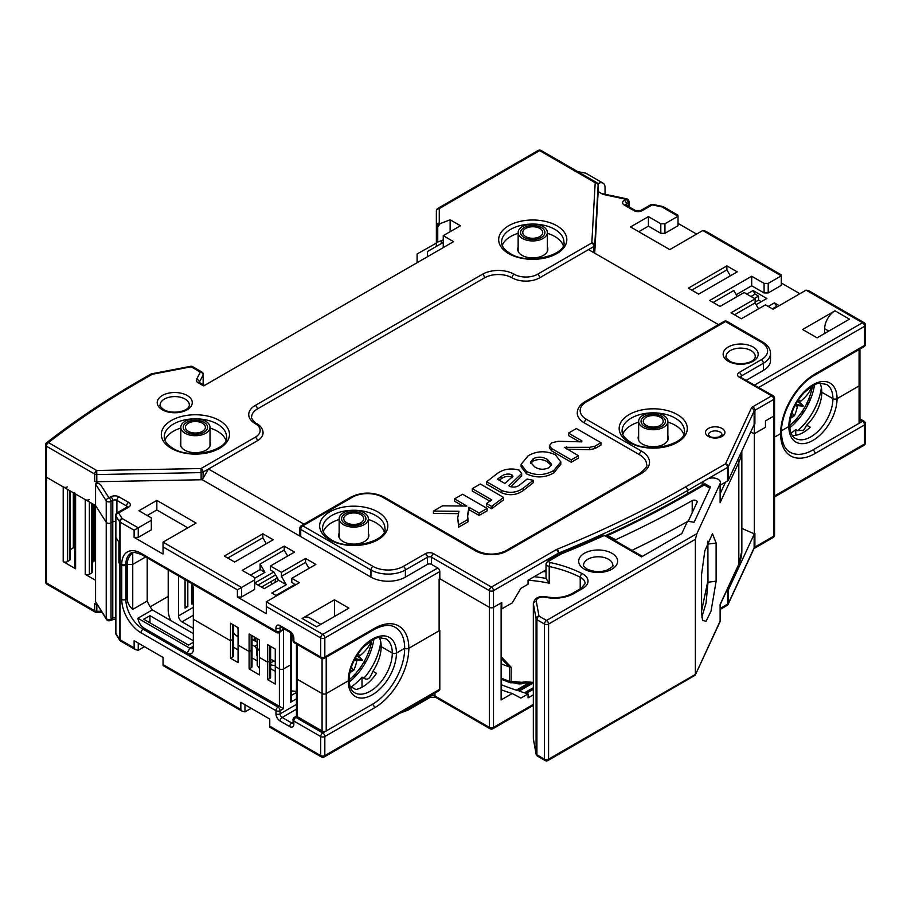 <?xml version="1.0" encoding="UTF-8"?>
<svg xmlns="http://www.w3.org/2000/svg" width="911" height="911" viewBox="0 0 911 911"><rect width="100%" height="100%" fill="white"/><g stroke="black" fill="none" stroke-linecap="round" stroke-linejoin="round"><path stroke-width="1.37" d="M374.398 628.408A48.682 28.104 -60 0 1 408.823 648.279A48.682 28.104 -60 0 1 374.398 707.904L324.828 736.521A2.927 1.685 180 0 1 320.706 736.521L293.854 721.022L293.854 724.199A5.842 3.371 60 0 1 289.721 726.591L280.076 721.022A5.842 3.371 60 0 1 275.953 713.871L275.953 710.682L141.011 632.781A27.262 15.738 60 0 1 121.732 599.392L121.732 565.207A2.927 1.685 0 0 0 125.866 565.207L127.244 563.613C127.392 559.491 129.225 555.892 132.744 552.829L132.744 564.41L145.658 556.951L132.744 564.41L132.744 609.379C129.225 606.316 127.392 602.729 127.244 598.595L127.244 564.41L132.744 564.41L127.244 564.41L125.866 565.207A2.927 1.685 180 0 1 121.732 565.207L121.732 564.41A27.262 15.738 60 0 1 141.011 553.284L275.953 631.186L275.953 628.009A5.842 3.371 60 0 1 280.076 625.618L289.721 631.186A5.842 3.371 60 0 1 293.854 638.338L293.854 641.526L320.706 657.025A2.927 1.685 120 0 0 321.31 658.357A2.927 2.927 0 0 0 324.225 658.357A2.927 1.685 60 0 0 324.828 657.025L324.828 637.951A2.927 1.685 -120 0 0 322.767 634.363A2.927 1.685 -60 0 0 320.706 637.951L320.706 657.025A2.927 1.685 0 0 0 324.828 657.025L374.398 628.408A2.927 1.685 60 0 1 373.795 629.74C382.734 624.946 389.874 624.137 395.215 627.337A45.766 26.419 -60 0 1 404.689 648.279L396.433 653.05A34.083 19.678 -60 0 1 372.337 694.786A34.083 19.678 -60 0 1 348.241 680.87L326.206 693.59L348.241 680.87A2.927 1.685 0 0 0 349.095 679.686A2.927 1.685 180 0 1 348.241 680.87A34.083 19.678 -60 0 1 372.337 639.135A34.083 19.678 -60 0 1 396.433 653.05A2.927 1.685 180 0 1 392.299 653.05A2.927 1.685 0 0 0 396.433 653.05L404.689 648.279A2.927 1.685 0 0 0 408.823 648.279L439.113 630.788L439.113 579.123L439.808 578.724L439.808 571.561L324.828 637.951A2.927 1.685 180 0 1 320.706 637.951L266.308 606.544L266.308 601.772L299.355 582.698L291.782 578.326L315.878 564.41L305.549 558.443L281.453 572.359L270.442 566.004L294.538 552.089L284.209 546.122L242.212 570.377L254.602 577.528L254.602 579.908L237.395 589.85L163.035 546.919L163.035 542.147L196.093 523.073L156.84 500.412L138.939 510.752L151.34 517.904L151.34 520.295L134.122 530.225L120.115 522.14L120.115 564.273L121.732 565.207L120.115 564.273A2.927 1.685 180 0 1 119.443 563.67A2.927 1.685 0 0 0 120.115 564.273L120.115 639.795L134.122 647.88L135.329 649.566L138.256 650.272L144.45 646.696M134.122 647.88L134.122 640.729L163.035 657.423L163.035 664.574L240.834 709.498L242.053 711.184L244.968 711.878L251.163 708.303M97.42 605.234L94.676 603.64L94.676 610.803L46.404 582.926A2.927 1.685 180 0 1 45.55 581.742A2.927 2.927 0 0 0 47.008 584.27A2.927 1.685 -60 0 1 46.404 582.926L46.404 477.193L63.212 486.895A2.927 1.685 0 0 0 67.346 486.895M533.345 694.842L528.073 697.883L528.073 693.909L520.864 698.077L512.244 693.51L501.118 699.933L501.118 602.945L493.511 607.341A2.927 1.685 180 0 1 489.378 607.341A2.927 1.685 0 0 0 493.511 607.341L501.767 602.57L501.767 608.924L512.244 602.888L520.864 588.369L528.073 584.202L528.073 580.227L546.019 569.865M512.244 693.51A294.037 169.765 180 0 1 501.118 689.821M168.205 596.409L150.201 606.806M193.337 640.729L149.962 615.688L143.767 619.264L188.509 645.102L193.337 642.323M270.521 676.884A2.927 1.685 180 0 1 270.613 677.294A2.927 1.685 180 0 1 269.758 678.49L267.686 679.686L275.259 684.059L275.259 666.567L279.392 668.947A2.927 1.685 0 0 0 283.526 668.947A2.927 1.685 180 0 1 279.392 668.947L279.392 706.31L144.45 628.408C140.954 626.21 138.757 622.828 137.868 618.25L189.887 648.279A4.874 2.813 -120 0 0 192.323 648.518A4.874 2.813 -120 0 0 193.337 646.298L189.887 648.279L187.142 653.05A8.768 5.056 -120 0 0 193.337 649.475L193.337 589.053A8.768 5.056 -120 0 0 191.902 583.655M137.868 618.25L152.319 609.903L193.337 633.578M149.962 615.688L149.962 622.839M859.938 349.072L859.938 384.749A2.927 1.685 180 0 1 859.084 385.945L837.061 398.665A2.927 1.685 180 0 1 832.927 398.665A2.927 1.685 0 0 0 837.061 398.665L859.084 385.945A2.927 1.685 0 0 0 859.938 384.749L859.938 422.112A2.927 1.685 180 0 1 859.084 423.308L812.954 449.932A45.766 26.419 -60 0 1 790.076 452.198C784.644 449.169 781.775 442.587 781.456 432.44A2.927 1.685 180 0 1 780.602 433.636A2.927 1.685 0 0 0 781.456 432.44C780.886 412.717 797.045 384.727 814.423 375.355L863.992 346.738A2.927 2.927 0 0 0 865.45 344.199A2.927 1.685 0 0 1 864.596 345.394A2.927 1.685 60 0 1 863.992 346.738M812.954 449.932A2.927 1.685 -120 0 1 815.026 453.519L864.596 424.89L864.596 443.976A2.927 1.685 0 0 0 865.45 442.78L865.45 423.706A2.927 1.685 180 0 1 864.596 424.89A2.927 1.685 -120 0 0 862.523 421.315L859.084 423.308L859.084 349.562M815.026 453.519A48.682 28.104 -60 0 1 780.602 433.636L774.566 437.121L780.602 433.636A48.682 28.104 -60 0 1 815.026 374.011L864.596 345.394L864.596 326.32A2.927 1.685 -120 0 0 862.523 322.733L754.604 385.046M788.858 426.485A2.927 1.685 0 0 0 789.723 425.289A2.927 1.685 180 0 1 788.858 426.485A34.083 19.678 -60 0 1 812.954 384.749A34.083 19.678 -60 0 1 837.061 398.665A34.083 19.678 -60 0 1 812.954 440.4A34.083 19.678 -60 0 1 788.858 426.485L781.49 430.744L788.858 426.485M774.566 495.948L864.596 443.976A2.927 1.685 60 0 1 863.992 445.308A2.927 2.927 0 0 0 865.45 442.78M865.45 423.706A2.927 2.927 0 0 0 863.992 421.167A2.927 1.685 120 0 0 862.523 421.315L859.938 419.823M296.439 698.862L290.404 702.335L290.404 664.973A2.927 1.685 0 0 0 291.258 663.777A2.927 1.685 180 0 1 290.404 664.973L283.526 668.947L283.526 708.701L280.076 710.682A2.927 1.685 -120 0 0 278.014 707.107L143.073 629.205A24.346 14.052 60 0 1 125.866 599.392L125.866 564.41A24.346 14.052 60 0 1 130.899 553.273C131.195 551.633 134.771 552.077 141.615 554.617L276.557 632.53A2.927 2.927 0 0 0 279.472 632.53A2.927 1.685 -120 0 0 280.076 631.186L280.076 628.009L281.294 627.315M233.341 655.43A2.927 1.685 180 0 1 233.432 655.829A2.927 1.685 180 0 1 232.578 657.025L230.506 658.22L238.078 662.593L238.078 645.102L249.102 651.456L249.102 668.947L251.163 667.763A2.927 1.685 180 0 0 252.017 666.567L252.017 649.076A2.927 1.685 180 0 1 251.163 650.272L249.102 651.456L251.163 650.272A2.927 1.685 0 0 0 252.017 649.076A2.927 1.685 0 0 0 251.778 648.404M267.686 679.686L267.686 662.195L269.758 660.999A2.927 1.685 0 0 0 270.613 659.803A2.927 1.685 0 0 0 270.521 659.405A2.927 1.685 180 0 1 270.613 659.803A2.927 1.685 180 0 1 269.758 660.999L267.686 662.195L259.43 657.423L259.43 639.932L249.102 633.976L249.102 651.456L238.078 645.102L238.078 627.611L230.506 623.238L230.506 640.729L193.337 619.264L230.506 640.729L232.578 639.533A2.927 1.685 0 0 0 233.432 638.349A2.927 1.685 0 0 0 233.341 637.939A2.927 1.685 180 0 1 233.432 638.349A2.927 1.685 180 0 1 232.578 639.533L230.506 640.729L230.506 658.22M259.43 650.807L257.437 648.154A2.927 1.685 180 0 1 257.198 647.482A2.927 1.685 0 0 0 257.437 648.154L259.43 650.807M802.967 430.766L803.456 430.243A72.368 41.781 60 0 0 806.645 425.141A31.156 17.992 120 0 0 821.79 392.231L832.927 398.665A31.156 17.992 120 0 0 826.471 384.396L819.98 383.303C818.101 382.313 812.794 385.455 804.049 392.743C794.939 402.878 790.167 413.719 789.723 425.289C790.008 432.235 791.875 436.585 795.314 438.362A31.156 17.992 120 0 0 819.319 430.015A31.156 17.992 120 0 0 832.927 398.665L821.79 392.231A31.156 17.992 120 0 0 820.037 383.292M240.834 709.498L240.834 702.335L269.758 719.03L269.758 726.192L320.706 755.606A2.927 1.685 120 0 0 321.31 756.939A2.927 2.927 0 0 0 324.225 756.939A2.927 1.685 60 0 0 324.828 755.606L324.828 736.521A2.927 1.685 -120 0 0 322.767 732.945A2.927 1.685 -60 0 0 320.706 736.521L320.706 755.606A2.927 1.685 0 0 0 324.828 755.606L439.808 689.228L439.808 630.389L408.823 648.279A2.927 1.685 180 0 1 404.689 648.279A45.766 26.419 -60 0 1 372.337 704.328L326.206 730.964A2.927 1.685 180 0 1 322.073 730.964L297.293 716.65L297.293 679.287L322.073 693.59A2.927 1.685 0 0 0 326.206 693.59A2.927 1.685 180 0 1 322.073 693.59L297.293 679.287A2.927 1.685 180 0 1 296.439 678.091A2.927 1.685 0 0 0 297.293 679.287L297.293 644.498M296.439 704.419L280.076 713.871L280.076 710.682A2.927 1.685 0 0 1 275.953 710.682A2.927 1.685 -60 0 1 278.014 707.107L279.392 706.31L283.526 708.701M361.189 669.312A2.927 1.685 -120 0 1 360.631 667.364L360.631 667.194M244.968 711.878L244.968 704.727M151.34 520.295L151.34 529.826L138.256 537.376L138.256 527.845L122.188 518.564L118.601 512.95L128.622 507.176A2.927 1.685 60 0 0 127.153 507.028L117.143 512.813A2.927 1.685 60 0 1 118.601 512.95A2.927 2.243 -32.5 0 0 115.868 515.922A2.927 1.685 180 0 1 115.686 515.341L115.686 632.997A2.927 1.685 0 0 0 115.868 633.578L119.443 639.192L119.443 521.536L115.868 515.922L115.868 537.388A2.927 1.685 180 0 1 115.686 536.807A2.927 1.685 0 0 0 115.868 537.388L119.295 542.762L119.295 562.634M808.831 403.038L806.224 404.53M789.826 427.692A43.819 25.292 120 0 0 814.48 384.977M791.044 433.089A43.819 25.292 120 0 0 795.747 429.559L797.66 430.664L803.456 430.243M792.228 435.39A31.156 17.992 120 0 0 810.209 427.202L806.645 425.141M808.888 402.913A2.927 1.685 180 0 1 806.941 403.106M296.439 692.497L291.258 695.48M363.193 663.276L364.628 664.108M291.258 633.304L291.258 701.151A2.927 1.685 180 0 1 290.404 702.335M147.206 557.851L147.206 601.032A24.346 14.052 -120 0 0 152.319 609.903M270.613 668.651L275.259 671.339M252.017 657.913L257.198 660.908M233.432 647.186L238.078 649.873M754.342 424.275L754.342 433.693L765.456 427.282L765.456 420.916L773.712 416.145A2.927 1.685 0 0 0 774.566 414.96A2.927 1.685 180 0 1 773.712 416.145L765.456 420.916L765.456 427.282L754.342 433.693L750.664 432.087L754.342 433.693L754.342 533.857L741.839 528.414M95.575 544.619L94.357 545.325M726.386 591.341L727.582 590.647A2.927 1.685 0 0 0 728.333 589.895L754.137 534.301A2.927 1.685 180 0 1 754.9 533.539L754.342 533.857M528.073 693.909A272.617 157.398 180 0 1 519.145 691.119L532.229 683.557M529.86 683.341L517.391 690.538A272.617 157.398 180 0 1 501.118 684.696M92.25 503.669L92.25 571.983A2.927 1.685 180 0 1 91.396 573.178L89.369 574.351A2.927 1.685 180 0 1 85.247 574.351L85.247 499.615A2.927 1.685 0 0 0 89.369 499.615M94.357 504.888L94.357 560.436A2.927 1.685 180 0 1 93.503 561.631L92.25 562.349M94.357 559.741L95.575 560.436M95.575 601.772L106.223 618.478A2.927 2.243 147.5 0 0 106.507 619.457L95.575 601.772L95.575 580.307L85.247 574.351M70.227 549.925A915.225 528.403 0 0 1 73.324 547.591L74.748 548.411M74.748 492.862A2.927 1.685 0 0 0 75.602 494.058L75.602 568.783A2.927 1.685 180 0 1 74.748 567.587L74.748 493.557M75.602 568.783L63.212 561.631L63.212 486.895M70.227 490.949L70.227 559.263A2.927 1.685 180 0 1 69.361 560.459L67.346 561.631A2.927 1.685 180 0 1 63.212 561.631M75.602 494.058L85.247 499.615M46.119 475.007A2.927 1.685 0 0 0 45.55 476.009A2.927 1.685 0 0 0 46.404 477.193A2.927 1.685 180 0 1 45.55 476.009L45.55 581.742M115.686 632.997A2.927 2.927 0 0 0 116.141 634.568A2.927 2.243 147.5 0 1 115.868 633.578L115.868 537.388L118.92 542.182L118.92 562.85M141 380.775A2.927 1.685 -119.8 0 0 139.554 380.627C105.881 399.952 74.918 420.643 46.677 442.7A2.927 1.913 -128 0 1 48.477 442.621L96.737 470.486L201.035 468.539L255.296 437.212A16.557 9.554 0 0 0 255.296 423.695A22.399 12.925 180 0 1 255.296 405.418L482.488 274.245A22.399 12.925 180 0 1 514.157 274.245A16.557 9.554 0 0 0 537.57 274.245L591.831 242.918L595.19 182.701L539.631 150.622L439.284 208.562L439.284 223.07L440.218 223.605L450.136 219.79L460.465 225.757L443.247 235.687L453.576 241.654L203.665 385.934L198.017 382.677A5.842 3.371 180 0 1 196.56 379.318L200.352 372.109L191.162 366.803L152.228 374.296L141 380.775A931.782 537.957 0 0 0 48.477 442.621A2.927 1.685 120 0 0 46.404 446.196L46.404 477.193L95.575 505.582L106.223 522.276A2.927 1.685 0 0 0 111.028 522.891L112.782 521.878A2.927 1.685 180 0 1 115.686 521.456A2.927 1.685 0 0 0 112.782 521.878L112.782 500.412L111.028 501.426A2.927 1.685 -120 0 0 108.967 497.85L100.495 484.584L94.676 481.213L94.676 474.062A2.927 1.685 0 0 0 96.839 474.551L201.126 472.615L201.126 479.767L96.839 481.714A2.927 1.685 180 0 1 94.676 481.213M73.324 547.591L73.324 492.737M128.622 507.176A5.842 3.371 0 0 0 128.622 502.405L118.977 496.837A5.842 3.371 0 0 0 110.721 496.837L108.967 497.85A2.927 2.243 -32.5 0 0 106.223 500.811A2.927 1.685 180 0 0 111.028 501.426L111.028 522.891A2.927 1.685 180 0 1 106.223 522.276L95.575 505.582L95.575 580.307M95.575 505.582L95.575 484.117L106.223 500.811L106.223 618.478A2.927 1.685 0 0 0 111.028 619.081A2.927 1.685 60 0 1 110.425 620.425L115.686 618.865M138.256 650.272L138.256 643.109M439.808 689.228A2.927 1.685 60 0 1 439.204 690.561L324.225 756.939M439.808 630.389L439.113 630.002M439.808 578.724L489.378 607.341L439.808 578.724M293 719.827A2.927 1.685 180 0 0 293.854 721.022A2.927 1.685 -60 0 1 295.916 717.447A2.927 1.685 -120 0 0 294.458 717.299A2.927 2.927 0 0 0 293 719.827L293.251 723.152M349.198 682.077A43.819 25.292 120 0 0 373.863 639.363M364.764 663.88L364.764 660.532M350.519 687.725A31.156 17.992 120 0 0 352.25 687.486L355.814 689.536A31.156 17.992 120 0 0 376.471 673.309L372.906 671.248A31.156 17.992 120 0 0 381.174 646.628L392.299 653.05A31.156 17.992 120 0 0 385.854 638.793L379.352 637.7C377.484 636.698 372.166 639.841 363.421 647.129C354.322 657.264 349.539 668.116 349.095 679.686C349.391 686.621 351.259 690.982 354.698 692.747A31.156 17.992 120 0 0 378.703 684.4A31.156 17.992 120 0 0 392.299 653.05L381.174 646.628A31.156 17.992 120 0 0 379.42 637.689M372.906 671.248A70.375 40.631 60 0 1 369.718 677.442L369.467 677.784M369.718 677.442C368.249 679.344 366.313 679.617 363.922 678.251L362.009 677.146L362.009 687.224M350.416 687.475A43.819 25.292 120 0 0 362.009 677.146M795.747 429.559L795.747 435.264M249.102 668.947L259.43 674.914L259.43 657.423L267.686 662.195L267.686 644.703L275.259 649.076L275.259 666.567L279.392 668.947L279.392 632.576M132.744 609.379L147.206 601.032M259.43 668.298L257.437 665.645A2.927 1.685 180 0 1 257.198 664.973L257.198 638.645M533.345 689.274L526.273 693.362M533.345 705.376L492.908 728.72A2.927 1.685 -120 0 0 493.511 727.377A2.927 1.685 180 0 1 489.378 727.377L434.991 695.981L434.991 692.998M492.908 728.72A2.927 2.927 0 0 1 489.981 728.72A2.927 1.685 -60 0 1 489.378 727.377L489.378 590.647A2.927 1.685 0 0 0 493.511 590.647L493.511 727.377L533.345 704.385M754.137 534.301L754.137 547.807L728.333 603.412A2.927 1.685 180 0 1 727.582 604.164A2.927 1.685 -120 0 1 726.978 605.496A2.927 2.927 0 0 0 728.162 604.198L753.966 548.604A2.927 2.3 -155.1 0 0 754.137 547.807A2.927 1.685 0 0 1 754.9 547.055A2.927 1.685 -120 0 1 754.297 548.388L773.109 537.524A2.927 1.685 -120 0 0 773.712 536.192L754.9 547.055L754.9 533.539M102.021 612.431L96.794 612.522L96.839 604.893M96.794 612.522A2.927 2.927 0 0 1 95.279 612.135A2.927 1.685 -60 0 1 94.676 610.803A2.927 1.685 180 0 0 96.839 611.292L101.235 611.213M440.218 223.605L437.747 226.941L437.747 242.053L443.247 239.935M255.296 423.695A2.927 1.685 -60 0 1 256.754 423.558C255.9 423.866 250.354 417.796 251.652 416.942A19.473 11.239 180 0 1 257.357 408.993L484.561 277.821A19.473 11.239 180 0 1 512.096 277.821A19.473 11.239 0 0 0 539.631 277.821L593.892 246.494A2.927 1.685 60 0 0 591.831 242.918A2.927 2.38 3.2 0 1 594.746 245.355L598.117 185.138A2.927 2.38 3.2 0 0 595.19 182.701A2.927 1.685 -60 0 1 596.659 182.564L541.1 150.486A2.927 1.685 -60 0 0 539.631 150.622A2.927 1.685 -120 0 0 538.173 150.486L437.827 208.414A2.927 1.685 -120 0 1 439.284 208.562A2.927 2.38 180 0 0 436.369 210.953L436.369 225.45A2.927 2.38 180 0 1 439.284 223.07A2.927 1.685 120 0 0 437.223 226.645L437.747 226.941M437.223 241.745L437.223 226.645A2.927 1.685 0 0 1 436.369 225.45L436.369 240.561A2.927 1.685 0 0 0 437.223 241.745L437.747 242.053M450.136 231.713L450.136 219.79M601.431 193.462L626.677 198.826A2.927 0.82 102 0 0 626.062 199.304L603.082 194.419L598.117 191.549M626.677 198.826A2.927 2.927 0 0 1 628.989 201.684A2.927 1.685 180 0 1 628.135 202.88A2.927 1.685 -120 0 0 626.062 199.304L624.32 200.318A5.842 3.371 0 0 0 624.32 205.077L633.954 210.646A5.842 3.371 0 0 0 642.221 210.646L652.23 204.873L661.944 206.934L678.023 216.214L664.939 223.764L660.805 223.764L648.416 216.613L630.514 226.941L669.756 249.603L702.802 230.517L705.729 231.223L781.285 274.849M436.369 241.95L436.369 210.953A2.927 2.927 0 0 1 437.827 208.414M115.686 617.647A2.927 1.685 180 0 0 112.782 618.068L111.028 619.081L111.028 522.891L112.782 521.878L112.782 618.068A2.927 1.685 60 0 1 112.178 619.412M598.117 192.187A2.927 1.685 180 0 1 598.117 192.244A2.927 1.685 180 0 1 598.117 192.301L594.746 252.506A2.927 1.685 180 0 1 594.541 253.076M384.214 531.637A31.156 17.992 0 0 0 375.776 522.675A31.156 17.992 180 0 0 368.351 519.509M323.28 531.637A31.156 17.992 180 0 1 339.143 519.509M368.351 533.197A15.088 8.711 180 0 1 368.841 535.395A15.088 8.711 180 0 1 359.526 543.446A15.088 8.711 180 0 1 343.071 541.555A15.088 8.711 180 0 1 338.653 535.395A15.088 8.711 180 0 1 339.143 533.197M683.705 434.251A31.156 17.992 0 0 0 675.267 425.289A31.156 17.992 180 0 0 667.843 422.123M622.76 434.251A31.156 17.992 180 0 1 638.634 422.123M667.843 435.811A15.088 8.711 180 0 1 668.321 438.009A15.088 8.711 180 0 1 659.006 446.06A15.088 8.711 180 0 1 642.562 444.169A15.088 8.711 180 0 1 638.144 438.009A15.088 8.711 180 0 1 638.634 435.811M225.871 440.218A31.156 17.992 0 0 0 217.433 431.256A31.156 17.992 0 0 0 210.008 428.079M180.799 428.079A31.156 17.992 0 0 0 164.925 440.218M210.008 441.778A15.088 8.711 180 0 1 210.487 443.976A15.088 8.711 180 0 1 201.172 452.027A15.088 8.711 180 0 1 184.728 450.136A15.088 8.711 180 0 1 180.31 443.976A15.088 8.711 180 0 1 180.799 441.778M563.214 245.446A31.156 17.992 0 0 0 554.776 236.484A31.156 17.992 0 0 0 547.352 233.318M518.143 233.318A31.156 17.992 0 0 0 502.28 245.446M547.352 247.006A15.088 8.711 180 0 1 547.841 249.204A15.088 8.711 180 0 1 538.526 257.255A15.088 8.711 180 0 1 522.083 255.365A15.088 8.711 180 0 1 517.664 249.204A15.088 8.711 180 0 1 518.143 247.006M352.375 497.235A2.927 1.685 -120 0 0 350.906 497.087L301.336 525.704A2.927 1.685 -120 0 1 302.805 525.852L373.02 566.403A21.42 12.367 0 0 0 403.322 566.403L425.346 553.683A5.842 3.371 180 0 1 433.613 553.683L491.439 587.071L556.291 549.629A5.842 3.371 180 0 1 557.065 549.253A970.727 560.447 0 0 0 685.596 486.895L725.52 463.847L751.324 408.253A5.842 3.371 180 0 1 752.828 406.739L771.651 395.875L739.288 377.2A5.842 3.371 180 0 1 739.288 372.428L761.323 359.708A21.42 12.367 0 0 0 761.323 342.217L725.52 321.549L586.456 401.842A21.42 12.367 0 0 0 586.456 419.333L641.526 451.127A27.262 15.738 180 0 1 641.526 473.39L507.279 550.893A22.399 12.925 180 0 1 475.61 550.893L382.666 497.235A21.42 12.367 0 0 0 352.375 497.235L302.805 525.852A2.927 1.685 120 0 0 300.732 529.428L370.959 569.979L370.959 577.13L202.117 479.653A2.927 1.685 180 0 1 201.126 479.767M370.959 577.13A24.346 14.052 0 0 0 405.384 577.13L427.418 564.41L427.418 557.259A2.927 1.685 180 0 1 431.541 557.259L489.378 590.647A2.927 1.685 120 0 1 491.439 587.071A2.927 1.685 60 0 1 493.511 590.647L558.352 553.205A2.927 1.685 180 0 1 558.739 553.023A973.643 562.133 0 0 0 687.657 490.482L707.073 479.266A7.789 4.498 0 0 1 715.568 478.286A7.789 4.498 0 0 1 720.373 482.443A7.789 4.498 0 0 1 720.111 483.604L696.892 533.641L695.378 539.289L695.378 674.436L548.581 759.182A2.927 1.685 180 0 1 544.459 759.182L544.459 624.035A2.927 1.685 0 0 0 548.581 624.035L695.378 539.289M439.808 571.561A2.927 1.685 60 0 0 437.747 567.986L431.541 564.41A2.927 1.685 0 0 0 427.418 564.41M234.639 562.03L273.198 539.767L262.869 533.8L224.311 556.063L234.639 562.03M348.924 608.138L316.572 626.814L302.11 618.467L334.474 599.791L348.924 608.138M702.802 230.517L781.285 275.839L768.212 283.389L764.078 283.389L751.689 276.238L751.689 285.769L736.19 294.72M758.738 387.437L864.596 326.32A2.927 1.685 180 0 0 865.45 325.125A2.927 2.927 0 0 0 863.992 322.596L808.991 290.848L806.076 290.142L773.029 309.228L765.456 304.855L741.36 318.759L731.032 312.803L755.128 298.888L744.116 292.533L720.02 306.438L709.692 300.482L751.689 276.238M746.348 380.274L763.384 370.435A24.346 14.052 0 0 0 770.524 360.505L770.524 353.343C770.41 348.845 767.836 345.087 762.78 342.069L726.978 321.401A2.927 2.927 0 0 0 724.063 321.401L584.987 401.694C579.943 404.712 577.358 408.47 577.255 412.968A24.346 14.052 0 0 0 584.384 422.909L639.465 454.703A24.346 14.052 180 0 1 646.594 464.644C647.869 465.715 645.694 468.584 640.069 473.242L505.821 550.756C496.233 555.22 486.656 555.22 477.068 550.756L384.123 497.087C373.055 491.769 361.986 491.769 350.906 497.087M737.227 271.865L726.898 265.898L688.34 288.161L698.669 294.116L737.227 271.865M802.637 329.497L834.988 310.81L849.451 319.157L817.087 337.844L802.637 329.497M339.143 535.588A15.088 8.711 0 0 0 338.801 536.59M368.693 536.59A15.088 8.711 0 0 0 368.351 535.588M180.799 444.158A15.088 8.711 0 0 0 180.446 445.16M210.35 445.16A15.088 8.711 0 0 0 210.008 444.158M518.143 249.398A15.088 8.711 0 0 0 517.801 250.4M547.705 250.4A15.088 8.711 0 0 0 547.352 249.398M638.634 438.202A15.088 8.711 0 0 0 638.281 439.204M668.184 439.204A15.088 8.711 0 0 0 667.843 438.202M752.828 406.739A2.927 1.685 60 0 1 754.9 410.314L754.9 423.831A2.927 1.685 0 0 0 754.137 424.594L728.333 480.188A2.927 1.685 180 0 1 727.582 480.94L720.373 485.107M201.821 371.961A2.927 1.685 -60 0 0 200.352 372.109A2.927 2.277 27.8 0 1 203.153 374.979A2.927 1.685 0 0 0 203.278 374.489A2.927 2.927 0 0 0 201.821 371.961L192.631 366.655A2.927 2.927 0 0 0 190.615 366.313L151.67 373.817A2.927 2.927 0 0 0 150.77 374.148L139.542 380.627A2.927 1.685 -119.8 0 0 139.542 380.627M190.615 366.313A2.927 0.752 -100.9 0 1 191.162 366.803A2.927 1.685 -60 0 1 192.631 366.655M95.575 484.117C96.395 482.864 98.035 483.012 100.495 484.584M134.122 530.225L134.122 537.376L163.035 554.07L163.035 546.919M237.395 589.85L237.395 597.001L266.308 613.695L266.308 606.544M138.256 537.376L134.122 537.376M156.84 500.412L156.84 509.955L147.206 515.524M187.825 527.845L156.84 509.955M163.035 542.147L241.529 587.47L241.529 597.001L237.395 597.001M254.602 579.908L254.602 589.451L241.529 597.001M284.209 546.122L284.209 550.096L287.66 556.063M254.602 578.326L264.93 572.359L260.113 569.58L260.113 564.011L284.209 550.096M260.113 569.58L250.479 575.137M273.881 571.96L254.602 583.097L264.247 588.654L278.709 580.307L273.881 571.96L270.442 569.979L270.442 566.004M276.637 595.817L271.82 593.027L286.282 584.68L278.709 580.307M678.023 223.366L696.608 234.104M678.023 216.214L678.023 225.757L664.939 233.307L660.805 233.307L648.416 226.144L638.77 231.713M781.285 282.991L799.881 293.718M768.212 306.438L774.407 302.862L779.224 305.652M756.164 304.65L766.834 298.489L753.067 290.541L755.128 294.116L750.994 296.508M746.861 294.116L753.067 290.541M781.285 275.839L781.285 285.371L768.212 292.932L764.078 292.932L751.689 285.769M291.782 578.326L291.782 582.3L295.574 584.885M260.113 564.011L264.93 572.359M281.453 572.359L281.453 576.333L286.282 584.68M834.988 310.81A14.61 8.427 -60 0 0 824.66 328.7L824.66 332.674L825.355 333.073M501.118 607.728L501.767 608.924M755.128 302.065L758.567 300.083L761.323 301.678M261.491 587.071L277.331 577.927M290.404 632.576L290.404 664.973L283.526 668.947L283.526 629.205L279.472 632.53M302.11 618.467A14.61 8.427 -60 0 1 309.41 617.749L320.843 624.342M334.474 616.485L334.474 599.791M132.744 552.829L133.416 552.442M283.526 629.205L280.076 631.186A2.927 1.685 0 0 1 275.953 631.186A2.927 1.685 120 0 0 276.557 632.53M294.458 642.859A2.927 1.685 120 0 1 293.854 641.526A2.927 1.685 180 0 1 293 640.331A2.927 2.927 0 0 0 294.458 642.859L321.31 658.357M305.549 558.443L305.549 562.429L309 568.384M755.128 298.888L755.128 302.862L758.567 308.829M713.131 302.463L733.788 290.541L737.227 296.508M777.163 306.836L774.407 302.862M726.898 265.898L726.898 269.872L730.337 275.839M758.567 300.083L758.567 296.109L755.128 294.116M760.639 302.065L760.639 301.279M768.212 283.389L768.212 292.932M764.078 283.389L764.078 292.932M648.416 216.613L648.416 226.144M660.805 223.764L660.805 233.307M664.939 223.764L664.939 233.307M652.834 204.394A2.927 0.82 102 0 0 652.23 204.873A2.927 1.685 60 0 0 650.773 204.724A2.927 2.927 0 0 1 652.834 204.394L662.559 206.467A2.927 0.82 102 0 0 661.944 206.934A2.927 1.685 120 0 1 663.413 206.786L678.023 215.224M773.109 395.727A2.927 1.685 -60 0 0 771.651 395.875A2.927 1.685 60 0 1 773.712 399.451L773.712 536.192A2.927 1.685 180 0 0 774.566 534.996L774.566 398.266A2.927 2.927 0 0 0 773.109 395.727L740.506 377.2M863.992 322.596A2.927 1.685 120 0 0 862.523 322.733L806.076 290.142M772.334 308.829L776.468 306.438M734.471 314.785L755.128 302.862M275.953 595.418L295.232 584.281M281.453 576.333L305.549 562.429M724.063 321.401A2.927 1.685 -120 0 1 725.52 321.549A2.927 1.685 -60 0 1 726.978 321.401M300.732 536.59L299.878 534.7L299.878 528.243A2.927 1.685 0 0 0 300.732 529.428L300.732 536.59M304.012 524.167L208.482 469.017L257.357 440.787A19.473 11.239 0 0 0 263.063 432.839C262.994 429.149 260.899 426.052 256.754 423.558M203.096 478.332L208.482 469.017L203.096 472.114A2.927 1.685 0 0 1 201.126 472.615L201.035 468.539A2.927 1.685 60 0 1 203.096 472.114L203.096 478.332L202.117 479.653M530.714 463.357L533.197 461.057C538.185 458.802 542.922 459.076 547.409 461.877L551.349 465.43M499.137 480.154L501.483 478.639C504.432 476.476 507.826 475.918 511.697 476.943L512.529 477.592M588.517 249.603L718.472 324.635M568.464 433.112L581.822 440.81L581.514 441.858L558.284 441.277L551.77 442.757L549.413 445.627L551.759 448.611L571.265 459.861L578.417 455.728L564.467 447.347L589.713 447.312L595.008 446.151L600.964 442.712L576.401 428.534L568.464 433.112L568.464 435.504L579.419 441.812M549.413 445.627L549.413 448.007L551.759 450.991L571.265 462.253L578.417 458.108L578.417 455.728M567.109 449.191L589.713 449.704L595.008 448.542L600.964 445.103L600.964 442.712M521.115 464.348L521.115 466.739L526.535 473.879C535.896 478.207 544.972 477.888 553.751 472.923L560.812 464.325L560.812 461.934L555.414 454.828C546.042 450.49 536.955 450.797 528.152 455.762L521.115 464.348L526.535 471.499C535.896 475.815 544.972 475.496 553.751 470.531L560.812 461.934M486.656 481.76L486.656 484.151L501.756 492.862C509.545 495.914 516.696 495.151 523.199 490.551L533.265 482.693L533.265 480.313L527.07 479.061L519.589 485.062C516.822 487.112 513.667 487.59 510.114 486.485L508.839 485.757L521.65 473.549L519.133 470.099C510.684 467.833 503.259 469.085 496.837 473.834L486.656 481.76L501.756 490.471C509.545 493.534 516.696 492.76 523.199 488.171L533.265 480.313M510.866 486.85L521.65 475.941L521.65 473.549M472.297 488.638L491.838 499.923L486.52 503.487L491.587 506.414L503.612 497.429L480.336 483.992L472.297 488.638L472.297 491.029L490.164 501.346M486.52 503.487L486.52 505.867L491.587 508.793L503.612 499.82L503.612 497.429M467.582 516.207L468.983 509.67L479.152 515.41L487.146 510.798L487.146 508.418L462.594 494.24L454.6 498.852L466.853 506.06L442.541 505.821L433.42 511.082L458.973 511.265L457.721 517.96L458.688 524.782L467.981 519.418L467.548 515.011L468.983 507.279L479.152 513.03L487.146 508.418M454.6 498.852L454.6 501.244L462.89 506.026M433.42 511.082L433.42 513.462L458.187 513.645M457.721 517.96L458.688 527.173L467.981 521.809L467.981 519.418M534.632 466.876L530.43 462.173L533.197 458.677C538.185 456.422 542.922 456.696 547.409 459.497L551.633 464.234L548.877 467.73C543.878 469.974 539.13 469.689 534.632 466.876M581.822 441.869L581.822 440.81L581.514 441.858M504.888 483.468L497.429 479.163L501.483 476.248C504.432 474.096 507.826 473.526 511.697 474.551L512.984 476.305L504.888 483.468M589.713 449.704L589.713 447.312M571.265 462.253L571.265 459.861M551.759 450.991L551.759 448.611M491.587 508.793L491.587 506.414M479.152 515.41L479.152 513.03M468.983 509.67L468.983 507.279M458.688 527.173L458.688 524.782M46.677 442.7A2.927 2.927 0 0 0 45.55 445.001A2.927 1.685 0 0 0 46.404 446.196L94.676 474.062A2.927 1.685 120 0 1 96.737 470.486L96.839 481.714M691.791 290.142L726.898 269.872M227.761 558.056L262.869 537.775L266.308 543.742M262.869 533.8L262.869 537.775M754.433 298.489L758.567 296.109M258.052 585.078L275.6 574.943M443.247 247.61L443.247 235.687M436.369 240.561L436.369 246.425M642.38 556.359L607.068 535.975A2.927 1.685 -60 0 0 605.599 536.112L641.526 556.86L681.781 533.618L687.52 521.24L694.102 522.254L710.489 486.964L702.119 482.135L702.119 485.199M605.599 536.112A1.947 1.127 0 0 0 603.025 536.032A977.537 564.376 180 0 1 561.187 553.979A1.947 1.127 0 0 0 560.925 554.104L549.504 560.698A1.947 1.127 0 0 0 550.21 562.554A100.29 57.894 180 0 1 582.152 573.6A17.525 10.123 180 0 1 582.903 588.312L573.805 593.573A27.262 15.738 180 0 1 545.37 597.274A6.821 3.94 0 0 0 536.294 601.397L538.993 616.109L546.52 620.459A2.927 1.685 60 0 1 548.581 624.035L548.581 759.182A2.927 1.685 -120 0 1 547.978 760.514L695.218 675.199L720.111 621.143L720.111 604.448L738.821 564.137L738.821 462.378A88.606 51.153 0 0 0 741.759 451.275M701.572 612.591L701.572 574.431L704.841 550.791L712.482 533.709L716.114 543.081L716.114 581.241L711.035 611.133L706.059 621.279L702.54 620.425L701.572 612.591M707.881 541.145L707.972 582.505L706.036 603.241L701.812 617.134M701.572 611.11L707.574 582.277L707.528 542.056M542.956 571.641L546.019 571.721M546.031 578.417A4.874 2.813 180 0 1 546.019 578.189L546.019 563.875A4.874 2.813 0 0 0 549.196 566.517L549.196 583.211L546.031 578.417A100.29 57.894 180 0 0 534.21 576.686M720.111 483.604L720.111 502.69L720.373 482.443M533.345 683.671L525.545 683.034L525.419 681.792L521.775 682.316L513.132 681.519A97.363 56.209 0 0 0 511.139 681.565A2.927 1.685 180 0 1 509.431 681.303A267.754 154.585 180 0 1 501.118 678.114M513.132 681.519L513.098 682.76L511.082 682.794L511.139 667.251L501.118 656.683M537.524 756.164A2.927 2.927 0 0 1 536.112 754.16A2.927 2.369 -10.4 0 1 536.089 753.818A2.927 1.685 180 0 0 536.921 754.832L544.459 759.182A2.927 1.685 -60 0 0 545.063 760.514L537.524 756.164A2.927 1.685 -60 0 1 536.921 754.832L536.921 619.685A2.927 1.685 120 0 1 538.993 616.109A2.927 2.369 169.6 0 0 536.089 618.671A2.927 1.685 0 0 0 536.921 619.685L544.459 624.035A2.927 1.685 120 0 1 546.52 620.459L696.892 533.641M525.545 683.034L523.358 683.296A9.736 5.625 180 0 1 522.572 683.455A2.927 0.717 -104.4 0 1 521.775 682.316M522.572 683.455L516.059 683.318A9.736 5.625 180 0 1 515.375 683.136L513.098 682.76M516.059 683.318L516.788 682.202M511.082 682.794A2.927 2.927 0 0 1 510.001 682.612A2.927 1.275 -69.8 0 1 509.431 681.303L509.431 666.989L501.118 658.334M720.373 619.981L719.941 621.94A2.927 2.3 -155.1 0 0 720.111 621.143A7.789 4.498 180 0 0 720.373 619.981L720.111 604.448M631.961 550.346A988.253 570.559 0 0 0 687.338 521.639M615.711 540.963L615.711 539.711A988.253 570.559 0 0 0 692.201 500.617A2.927 1.685 180 0 1 695.378 500.264A2.927 1.685 180 0 1 697.177 501.824A2.927 1.685 180 0 1 697.074 502.257L688.215 521.343M608.092 535.304A977.537 564.376 0 0 0 691.05 492.578A2.927 1.685 60 0 0 689.593 492.43C663.367 507.564 635.741 521.798 606.703 535.11L615.711 539.711M709.908 488.216L704.249 484.948A2.927 1.685 60 0 0 702.791 484.811L689.593 492.43M812.498 386.002A42.84 24.734 -60 0 1 812.088 388.109A68.154 68.154 0 0 1 791.34 424.048A42.84 24.734 -60 0 1 789.723 425.46M797.478 401.182L803.308 405.987L795.758 404.12M791.989 412.672L793.686 415.359L790.725 417.056M795.645 404.325L797.751 405.543L797.387 406.705A67.744 43.534 66.4 0 1 794.438 415.792A64.533 37.26 180 0 1 790.475 418.217M811.997 386.298A67.904 39.207 180 0 1 800.723 401.193L799.642 402.286L797.546 401.068M799.642 402.286A68.074 5.329 33.2 0 1 803.32 405.987A68.074 9.178 -155.5 0 1 797.751 405.543M794.438 415.792L793.686 415.359M296.439 691.221A16.557 9.554 180 0 1 291.258 690.845M233.432 632.359A7.299 4.213 -120 0 0 237.054 636.163L238.078 636.755M252.017 644.794L254.602 646.298L257.198 644.794M257.198 656.125A2.927 1.685 -120 0 1 256.674 654.246L256.674 649.873A2.927 1.685 -120 0 0 254.602 646.298M270.613 664.574A18.505 10.681 -120 0 0 275.259 665.554M270.613 659.108L273.881 660.999A18.505 10.681 -120 0 0 275.259 661.716M252.017 639.237L257.198 642.221M237.133 627.064A7.299 4.213 -120 0 0 238.078 629.285M255.638 641.321L255.638 637.746M168.205 569.967L168.205 609.926A19.473 11.239 -120 0 0 170.71 620.516M254.26 636.948L254.26 640.535M178.533 575.934L178.533 615.882L193.337 607.341M193.337 628.408L181.972 621.849A4.874 2.813 60 0 1 178.533 615.882M274.974 582.459A19.473 11.239 120 0 0 275.532 578.963M193.337 603.367L191.959 604.164L191.959 583.757L191.959 602.57L193.337 602.57M187.825 606.544L185.07 608.138L185.07 579.703L185.07 606.544L187.825 606.544L187.825 581.298M271.865 584.258A19.473 11.239 -120 0 0 270.783 581.696M278.595 580.375L276.591 578.348M351.361 667.068L353.058 669.744L350.109 671.453M371.381 640.684A67.904 39.207 180 0 1 360.107 655.578L359.025 656.672L356.93 655.464M355.017 658.71L357.123 659.928L356.77 661.101A67.744 43.534 66.4 0 1 353.81 670.177L353.058 669.744M353.81 670.177A64.533 37.26 180 0 1 349.858 672.614M371.882 640.387A42.84 24.734 -60 0 1 371.46 642.506A68.154 68.154 0 0 1 350.712 678.433A42.84 24.734 -60 0 1 349.095 679.857M359.025 656.672A68.074 5.329 33.2 0 1 362.692 660.384A68.074 9.178 -155.5 0 1 357.123 659.928M356.861 655.578L362.692 660.373L355.131 658.505M343.424 524.656A14.61 8.427 0 0 0 359.333 526.49A14.61 8.427 0 0 0 368.351 518.701A14.61 8.427 0 0 0 364.07 512.734A14.61 8.427 0 0 0 348.161 510.912A14.61 8.427 0 0 0 339.143 518.701A14.61 8.427 0 0 0 343.424 524.656M360.802 514.624A9.975 5.762 0 0 0 349.926 513.371A9.975 5.762 0 0 0 343.766 518.701A9.975 5.762 0 0 0 346.692 522.777A9.975 5.762 0 0 0 357.567 524.019A9.975 5.762 0 0 0 363.728 518.701A9.975 5.762 0 0 0 360.802 514.624M345.144 523.666A12.173 7.026 180 0 1 341.579 518.701A12.173 7.026 180 0 1 349.095 512.21A12.173 7.026 180 0 1 362.35 513.736A12.173 7.026 180 0 1 365.915 518.701A12.173 7.026 180 0 1 358.41 525.191A12.173 7.026 180 0 1 345.144 523.666M185.07 433.237A14.61 8.427 0 0 0 200.989 435.071A14.61 8.427 0 0 0 210.008 427.282A14.61 8.427 0 0 0 205.727 421.315A14.61 8.427 0 0 0 189.807 419.493A14.61 8.427 0 0 0 180.799 427.282A14.61 8.427 0 0 0 185.07 433.237M202.458 423.205A9.975 5.762 0 0 0 191.583 421.952A9.975 5.762 0 0 0 185.423 427.282A9.975 5.762 0 0 0 188.338 431.347A9.975 5.762 0 0 0 199.213 432.6A9.975 5.762 0 0 0 205.374 427.282A9.975 5.762 0 0 0 202.458 423.205M186.789 432.247A12.173 7.026 180 0 1 183.225 427.282A12.173 7.026 180 0 1 190.741 420.791A12.173 7.026 180 0 1 204.007 422.305A12.173 7.026 180 0 1 207.571 427.282A12.173 7.026 180 0 1 200.056 433.773A12.173 7.026 180 0 1 186.789 432.247M642.904 427.282A14.61 8.427 0 0 0 658.824 429.104A14.61 8.427 0 0 0 667.843 421.315A14.61 8.427 0 0 0 663.561 415.348A14.61 8.427 0 0 0 647.641 413.526A14.61 8.427 0 0 0 638.634 421.315A14.61 8.427 0 0 0 642.904 427.282M660.293 417.238A9.975 5.762 0 0 0 649.418 415.997A9.975 5.762 0 0 0 643.257 421.315A9.975 5.762 0 0 0 646.172 425.391A9.975 5.762 0 0 0 657.047 426.633A9.975 5.762 0 0 0 663.208 421.315A9.975 5.762 0 0 0 660.293 417.238M644.624 426.28A12.173 7.026 180 0 1 641.059 421.315A12.173 7.026 180 0 1 648.575 414.824A12.173 7.026 180 0 1 661.841 416.35A12.173 7.026 180 0 1 665.406 421.315A12.173 7.026 180 0 1 657.89 427.806A12.173 7.026 180 0 1 644.624 426.28M522.424 238.477A14.61 8.427 0 0 0 538.344 240.299A14.61 8.427 0 0 0 547.352 232.51A14.61 8.427 0 0 0 543.081 226.543A14.61 8.427 0 0 0 527.162 224.721A14.61 8.427 0 0 0 518.143 232.51A14.61 8.427 0 0 0 522.424 238.477M539.802 228.433A9.975 5.762 0 0 0 528.927 227.181A9.975 5.762 0 0 0 522.766 232.51A9.975 5.762 0 0 0 525.693 236.587A9.975 5.762 0 0 0 536.568 237.828A9.975 5.762 0 0 0 542.728 232.51A9.975 5.762 0 0 0 539.802 228.433M524.144 237.475A12.173 7.026 180 0 1 520.58 232.51A12.173 7.026 180 0 1 528.095 226.019A12.173 7.026 180 0 1 541.362 227.545A12.173 7.026 180 0 1 544.926 232.51A12.173 7.026 180 0 1 537.41 239.001A12.173 7.026 180 0 1 524.144 237.475M597.821 183.817L598.151 183.623A9.736 5.625 120 0 1 603.025 183.134A9.736 5.625 120 0 1 605.041 187.598L605.041 194.225M427.418 256.754L427.418 251.584L442.78 242.713A9.736 5.625 -60 0 1 443.247 242.463M577.688 171.61L585.75 173.158L603.025 183.134M436.369 243.089L417.09 253.975L417.09 262.721M798.241 419.481L792.946 422.533M292.978 723.254A2.927 1.685 60 0 1 291.782 723.004L293 722.309M289.721 726.591A2.927 1.685 -60 0 1 291.782 723.004L282.148 717.447A2.927 1.685 60 0 1 280.076 713.871A2.927 1.685 0 0 1 275.953 713.871M357.613 673.878L352.318 676.93M296.439 709.191L282.148 717.447A2.927 1.685 -60 0 0 280.076 721.022M127.244 598.595L125.866 599.392A2.927 1.685 0 0 1 121.732 599.392M804.333 411.191L801.054 413.082M809.515 401.535L809.515 396.98M821.38 387.585A43.819 25.292 -60 0 1 797.66 430.664M326.206 657.218L326.206 730.964L322.767 732.945L295.916 717.447L297.293 716.65M89.369 574.351L89.369 502.007M91.396 573.178L91.396 503.179M93.503 504.387L93.503 561.631M69.361 560.459L69.361 490.46M67.346 561.631L67.346 489.287M116.141 634.568L119.728 640.182A2.927 2.927 0 0 0 120.73 641.139A2.927 1.685 120 0 1 120.115 639.795A2.927 1.685 0 0 1 119.443 639.192A2.927 2.243 147.5 0 0 119.728 640.182A2.927 2.243 147.5 0 0 120.354 640.775M293.854 724.199A2.927 1.685 180 0 1 293 723.004M380.764 641.982A43.819 25.292 -60 0 1 363.922 678.251M374.398 707.904A2.927 1.685 -120 0 0 372.337 704.328M144.45 628.408L143.073 629.205A2.927 1.685 -60 0 0 141.011 632.781M322.073 658.676L322.073 730.964M232.578 657.025L232.578 624.434M251.163 667.763L251.163 635.161M257.437 665.645L257.437 638.782M269.758 678.49L269.758 645.899M524.474 692.815L533.345 687.691M728.162 604.198A2.927 2.3 -155.1 0 0 728.333 603.412L728.333 589.895M727.582 590.647L727.582 604.164L720.373 608.332M489.981 728.72L435.595 697.314L430.254 697.314L408.219 710.033A2.927 1.685 -120 0 0 408.823 708.701L408.823 708.098M430.254 697.314A2.927 1.685 -120 0 0 430.857 695.981L408.823 708.701A24.346 14.052 180 0 1 404.097 710.831M435.595 697.314A2.927 1.685 -60 0 1 434.991 695.981A2.927 1.685 0 0 0 430.857 695.981L430.857 695.378M187.142 395.476A17.525 10.123 180 0 1 187.142 409.791A17.525 10.123 180 0 1 162.352 409.791A17.525 10.123 180 0 1 162.352 395.476A17.525 10.123 180 0 1 187.142 395.476M219.494 420.518A34.083 19.678 180 0 1 219.494 448.349A34.083 19.678 180 0 1 171.302 448.349A34.083 19.678 180 0 1 171.302 420.518A34.083 19.678 180 0 1 219.494 420.518M556.849 225.757A34.083 19.678 180 0 1 556.849 253.577A34.083 19.678 180 0 1 508.657 253.577A34.083 19.678 180 0 1 508.657 225.757A34.083 19.678 180 0 1 556.849 225.757M377.849 511.936A34.083 19.678 180 0 1 377.849 539.767A34.083 19.678 180 0 1 329.645 539.767A34.083 19.678 180 0 1 329.645 511.936A34.083 19.678 180 0 1 377.849 511.936M753.067 346.989A17.525 10.123 180 0 1 753.067 361.291A17.525 10.123 180 0 1 728.276 361.291A17.525 10.123 180 0 1 728.276 346.989A17.525 10.123 180 0 1 753.067 346.989M677.328 414.562A34.083 19.678 180 0 1 677.328 442.382A34.083 19.678 180 0 1 629.137 442.382A34.083 19.678 180 0 1 629.137 414.562A34.083 19.678 180 0 1 677.328 414.562M722.081 428.466A9.736 5.625 180 0 1 722.081 436.415A9.736 5.625 180 0 1 708.314 436.415A9.736 5.625 180 0 1 708.314 428.466A9.736 5.625 180 0 1 722.081 428.466M441.345 240.663L441.345 243.544M626.381 205.282L626.381 203.893L628.135 202.88L628.135 206.296M598.117 192.301L598.117 185.138A2.927 1.685 0 0 0 598.117 185.092A2.927 1.685 0 0 0 598.106 184.922M437.747 567.986L322.767 634.363L266.308 601.772M375.776 515.524A31.156 17.992 180 0 1 384.909 528.243C388.2 540.542 349.551 552.043 331.114 539.619C325.25 535.896 322.403 532.104 322.585 528.243A31.156 17.992 180 0 1 341.83 511.618A31.156 17.992 180 0 1 375.776 515.524M708.382 434.832A6.821 3.94 180 0 1 712.584 431.199A6.821 3.94 180 0 1 720.02 432.042A6.821 3.94 180 0 1 722.013 434.832L719.132 436.927C714.782 437.827 711.662 437.61 709.771 436.278L708.382 434.832M198.017 382.677A2.927 1.685 -60 0 1 199.475 382.54L199.224 382.677M199.27 382.392A2.927 1.685 180 0 1 199.35 382.187L203.153 374.979L203.153 384.658M196.56 379.318A2.927 2.277 27.8 0 1 199.35 382.187L199.35 382.461M150.77 374.148A2.927 1.685 -120 0 1 152.228 374.296A2.927 0.752 -100.9 0 0 151.67 373.817M116.915 512.961L116.915 500.412A2.927 1.685 0 0 0 112.782 500.412A2.927 1.685 -120 0 0 110.721 496.837M126.549 507.381L126.549 505.981L116.915 500.412A2.927 1.685 -60 0 1 118.977 496.837M127.369 506.892A2.927 1.685 0 0 0 126.549 505.981A2.927 1.685 -60 0 1 128.622 502.405M119.443 521.536A2.927 2.243 -32.5 0 1 122.188 518.564A2.927 1.685 -60 0 0 120.115 522.14A2.927 1.685 180 0 1 119.443 521.536M431.541 564.41L431.541 557.259A2.927 1.685 120 0 1 433.613 553.683M425.346 553.683A2.927 1.685 60 0 1 427.418 557.259L405.384 569.979L405.384 577.13M558.352 554.605L558.352 553.205A2.927 1.685 60 0 0 556.291 549.629M824.66 328.7L828.794 331.092M127.244 563.613L125.866 564.41A2.927 1.685 0 0 1 121.732 564.41M141.011 553.284A2.927 1.685 120 0 0 141.615 554.617M275.953 628.009A2.927 1.685 0 0 0 280.076 628.009A2.927 1.685 60 0 1 280.463 626.848M280.076 625.618A2.927 1.685 120 0 0 280.69 626.962L290.324 632.53C291.714 633.452 292.602 634.99 293 637.153L293 640.331M289.721 631.186A2.927 1.685 120 0 0 290.324 632.53M293.854 638.338A2.927 1.685 180 0 1 293 637.153M624.32 205.077A2.927 1.685 120 0 1 625.777 204.941L635.411 210.498L640.752 210.498A2.927 1.685 60 0 1 642.221 210.646M635.411 210.498A2.927 1.685 120 0 0 633.954 210.646M625.572 204.804A2.927 1.685 0 0 1 626.381 203.893A2.927 1.685 -120 0 0 624.32 200.318M751.324 408.253A2.927 2.3 24.9 0 1 754.137 411.077A2.927 1.685 180 0 1 754.9 410.314L773.712 399.451A2.927 1.685 0 0 0 774.566 398.266M815.026 374.011A2.927 1.685 60 0 1 814.423 375.355M739.288 377.2A2.927 1.685 -60 0 1 740.757 377.052M740.541 376.915A2.927 1.685 180 0 1 741.36 376.004L763.384 363.284A24.346 14.052 0 0 0 770.524 353.343M739.288 372.428A2.927 1.685 60 0 1 741.36 376.004L741.36 377.393M761.323 359.708A2.927 1.685 60 0 1 763.384 363.284L763.384 370.435M761.323 342.217A2.927 1.685 -60 0 1 762.78 342.069M586.456 401.842A2.927 1.685 -120 0 0 584.987 401.694M586.456 419.333A2.927 1.685 120 0 0 584.384 422.909M641.526 451.127A2.927 1.685 120 0 0 639.465 454.703M641.526 473.39A2.927 1.685 -120 0 0 640.069 473.242M507.279 550.893A2.927 1.685 -120 0 0 505.821 550.756M475.61 550.893A2.927 1.685 -60 0 1 477.068 550.756M382.666 497.235A2.927 1.685 -60 0 1 384.123 497.087M373.02 566.403A2.927 1.685 120 0 0 370.959 569.979A24.346 14.052 0 0 0 405.384 569.979A2.927 1.685 60 0 0 403.322 566.403M533.197 461.057L533.197 458.677M547.409 461.877L547.409 459.497M595.008 448.542L595.008 446.151M566.483 448.838L566.483 446.8M553.751 472.923L553.751 470.531M526.535 473.879L526.535 471.499M523.199 490.551L523.199 488.171M501.756 492.862L501.756 490.471M511.697 476.943L511.697 474.551M501.483 478.639L501.483 476.248M492.361 508.361L492.361 505.969M537.57 274.245A2.927 1.685 60 0 1 539.631 277.821M593.892 252.711L593.892 246.494A2.927 1.685 0 0 0 594.746 245.355L594.746 252.506M514.157 274.245A2.927 1.685 120 0 0 512.096 277.821M482.488 274.245A2.927 1.685 60 0 1 484.561 277.821M255.296 405.418A2.927 1.685 60 0 1 257.357 408.993M255.296 437.212A2.927 1.685 60 0 1 257.357 440.787M754.137 424.594L754.137 411.077L728.333 466.671L728.333 480.188M707.084 479.266L727.582 467.423A2.927 1.685 60 0 0 725.52 463.847A2.927 2.3 24.9 0 1 728.333 466.671A2.927 1.685 0 0 1 727.582 467.423L727.582 480.94M687.657 493.546L687.657 490.482A2.927 1.685 60 0 0 685.596 486.895M557.065 549.253A2.927 1.366 67.9 0 1 558.739 553.023L558.739 554.378M675.267 418.138A31.156 17.992 180 0 1 684.389 430.857C687.691 443.156 649.042 454.669 630.594 442.234C624.73 438.51 621.894 434.718 622.076 430.857A31.156 17.992 180 0 1 641.31 414.232A31.156 17.992 180 0 1 675.267 418.138M217.433 424.093A31.156 17.992 180 0 1 226.554 436.813C229.857 449.112 191.208 460.624 172.76 448.201C166.895 444.477 164.06 440.685 164.242 436.813A31.156 17.992 180 0 1 183.475 420.199A31.156 17.992 180 0 1 217.433 424.093M554.776 229.333A31.156 17.992 180 0 1 563.909 242.053C567.211 254.351 528.551 265.864 510.114 253.429C504.25 249.705 501.403 245.913 501.597 242.053A31.156 17.992 180 0 1 520.83 225.427A31.156 17.992 180 0 1 554.776 229.333M185.07 399.052A14.61 8.427 180 0 1 189.351 405.019C188.941 412.068 171.541 414.448 163.809 409.643C160.598 407.001 159.368 405.463 160.142 405.019A14.61 8.427 180 0 1 169.15 397.23A14.61 8.427 180 0 1 185.07 399.052M750.994 350.564A14.61 8.427 180 0 1 755.276 356.52C754.866 363.58 737.466 365.949 729.734 361.155C726.522 358.513 725.293 356.964 726.067 356.52A14.61 8.427 180 0 1 735.086 348.731A14.61 8.427 180 0 1 750.994 350.564M584.384 569.181A19.473 11.239 180 0 1 584.384 553.284A19.473 11.239 180 0 1 611.93 553.284A19.473 11.239 180 0 1 611.93 569.181A19.473 11.239 180 0 1 584.384 569.181M720.111 502.69L738.821 462.378A2.927 2.3 24.9 0 0 737.603 460.226M716.114 543.081L707.574 544.118M716.114 581.241L707.574 582.277M720.373 493.215L725.52 482.135M511.139 667.251L509.431 666.989A267.754 154.585 180 0 1 501.118 663.8M528.095 580.216A97.363 56.209 180 0 1 549.196 583.211M550.21 562.554A2.927 0.82 102 0 0 549.196 566.517A97.363 56.209 180 0 1 580.216 577.244A14.61 8.427 180 0 1 585.124 583.552L581.446 588.176L572.336 593.437C564.866 597.434 556.063 598.561 545.951 596.796C538.902 595.771 534.689 597.958 533.345 603.367A9.736 5.625 0 0 0 533.39 603.959L536.089 618.671L536.089 753.818L533.39 739.106A9.736 5.625 180 0 1 533.345 738.514L533.345 603.367M580.216 588.882L580.216 577.244A2.927 1.583 117.2 0 1 582.152 573.6M533.345 682.453A97.363 56.209 0 0 0 525.419 681.792M560.925 554.104A2.927 1.685 -120 0 0 559.468 553.956L548.046 560.55L546.019 563.875M549.504 560.698A2.927 1.685 -120 0 0 548.046 560.55M582.903 588.312A2.927 1.685 -120 0 0 581.446 588.176M573.805 593.573A2.927 1.685 -120 0 0 572.336 593.437M545.37 597.274A2.927 0.797 -78.4 0 1 545.951 596.796M536.294 601.397A2.927 2.369 169.6 0 0 533.39 603.959L533.39 739.106A2.927 2.369 -10.4 0 0 533.425 739.447L533.345 738.514M533.516 739.789A2.927 2.369 -10.4 0 1 533.425 739.447L536.112 754.16M738.639 564.934L741.839 550.893A88.606 51.153 0 0 1 738.821 564.137A2.927 2.3 24.9 0 1 738.639 564.934L720.362 604.312M603.025 536.032A2.927 1.469 -114.4 0 0 601.818 535.748L560.083 553.66A2.927 1.366 -112.1 0 0 559.832 553.831M561.187 553.979A2.927 1.366 -112.1 0 0 560.083 553.66L559.468 553.956M583.552 565.207A14.61 8.427 180 0 1 592.571 557.418A14.61 8.427 180 0 1 608.48 559.24A14.61 8.427 180 0 1 612.761 565.207C614.003 565.674 611.998 567.325 606.76 570.184C600.269 572.427 593.619 572.017 586.821 568.942C583.883 566.551 582.789 565.298 583.552 565.207M692.201 512.745L692.201 500.617M691.05 492.578L704.249 484.948M798.366 399.827L800.723 401.193M795.087 405.384L797.387 406.705M270.613 662.889L273.881 660.999M237.054 636.163L238.078 635.559M275.259 660.999L274.587 661.386M181.972 621.849L193.337 615.289M357.738 654.223L360.107 655.578M354.47 659.769L356.77 661.101M597.411 183.191L598.151 183.623M774.566 496.939L863.992 445.308M859.938 418.832L863.992 421.167M163.046 665.565L242.053 711.184M106.507 619.457A2.927 2.927 0 0 0 110.425 620.425M120.73 641.139L135.329 649.566M294.458 717.299L296.439 716.16L296.439 644.009M233.432 655.829L233.432 624.923M270.613 677.294L270.613 646.389M269.758 727.172L321.31 756.939M528.357 683.216L516.298 690.174M726.978 605.496L720.373 609.311M773.109 537.524A2.927 2.927 0 0 0 774.566 534.996M95.279 612.135L47.008 584.27M408.219 710.033L400.145 713.108M628.989 201.684L628.989 206.797M541.1 150.486A2.927 2.927 0 0 0 538.173 150.486M598.117 192.244L598.117 185.092A2.927 2.927 0 0 0 596.659 182.564M204.519 385.444L199.475 382.54M203.278 374.489L203.278 384.727M45.55 445.001L45.55 476.009M117.143 512.813A2.927 2.927 0 0 0 115.686 515.341M663.413 206.786A2.927 2.927 0 0 0 662.559 206.467M640.752 210.498L650.773 204.724M324.225 658.357L373.795 629.74M865.45 325.125L865.45 344.199M301.336 525.704A2.927 2.927 0 0 0 299.878 528.243M252.017 635.662L252.017 649.076M545.063 760.514A2.927 2.927 0 0 0 547.978 760.514M514.556 682.931A13.767 13.767 0 0 0 524.326 683.102M510.001 682.612L501.118 679.207M719.941 621.94L695.218 675.199M741.839 550.893L741.839 451.104M607.068 535.975C604.323 535.133 602.57 535.064 601.818 535.748M368.351 537.592L368.351 518.701M339.143 537.592L339.143 518.701M210.008 446.162L210.008 427.282M180.799 446.162L180.799 427.282M667.843 440.207L667.843 421.315M638.634 440.207L638.634 421.315M547.352 251.402L547.352 232.51M518.143 251.402L518.143 232.51"/></g></svg>
